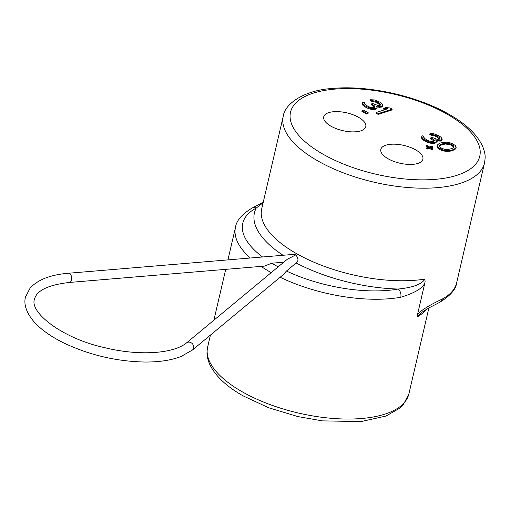 <?xml version="1.0" encoding="UTF-8"?>
<svg xmlns="http://www.w3.org/2000/svg" width="510" height="510" viewBox="0 0 510 510"><rect width="100%" height="100%" fill="white"/><g stroke="black" fill="none" stroke-linecap="round" stroke-linejoin="round"><path stroke-width="0.76" d="M286.435 271.033L296.144 262.975C298.65 261.209 298.541 258.513 295.806 254.873L293.664 254.382L68.691 273.226C50.732 274.667 37.874 279.62 30.116 288.086L25.5 297.049C23.964 302.36 24.805 311.565 34.941 322.798C42.12 330.416 52.084 337.301 64.834 343.459C90.206 355.272 116.866 361.462 144.827 362.03C159.088 362.119 171.124 360.289 180.942 356.547L192.41 350.045L283.318 274.603L286.435 271.033A97.142 41.036 13.1 0 0 398.176 289.036A6.171 3.978 79.9 0 1 400.771 297.26C415.79 292.683 423.912 287.525 425.123 281.788L424.868 279.117C423.287 281.616 418.99 286.964 398.176 289.036A109.478 46.251 -166.9 0 1 296.144 262.975M283.777 262.197L271.779 263.205A97.142 41.036 13.1 0 0 278.154 266.864M192.41 350.045A4.628 3.991 50.3 0 0 193.615 348.069A4.628 3.991 50.3 0 0 191.556 343.026A4.628 3.991 50.3 0 0 186.501 342.924L287.232 259.329L295.806 254.873M68.691 273.226A4.628 2.544 -94.8 0 1 71.088 275.362A4.628 2.544 -94.8 0 1 71.464 279.984A4.628 2.544 -94.8 0 1 69.462 282.444L264.384 266.118L271.779 263.205M263.128 202.719L256.224 208.08A6.171 5.036 -118.1 0 0 252.055 208.086L252.055 208.086C241.867 214.308 236.347 220.715 235.505 227.313A103.313 43.643 13.1 0 0 250.263 258.015M440.073 302.099A6.171 5.036 -118.1 0 0 442.323 299.019A103.313 43.643 -166.9 0 0 456.622 282.872C456.01 289.176 450.489 295.583 440.073 302.099L440.073 302.099C432.263 306.344 430.172 306.899 422.363 311.992L417.499 316.748L417.569 314.268L425.123 281.788M442.323 299.019C429.739 304.986 421.489 310.067 417.569 314.268M385.866 145.191A21.586 9.123 -166.9 0 1 410.187 147.32A21.586 9.123 -166.9 0 1 422.886 159.203A21.586 9.123 -166.9 0 1 417.849 163.423A21.586 9.123 -166.9 0 1 393.529 161.294A21.586 9.123 -166.9 0 1 380.83 149.417A21.586 9.123 -166.9 0 1 385.866 145.191M328.765 112.621A21.586 9.123 -166.9 0 1 353.079 114.756A21.586 9.123 -166.9 0 1 365.778 126.633A21.586 9.123 -166.9 0 1 360.742 130.86A21.586 9.123 -166.9 0 1 336.428 128.73A21.586 9.123 -166.9 0 1 323.729 116.847A21.586 9.123 -166.9 0 1 328.765 112.621M421.547 136.916L421.356 137.732L422.509 139.44L426.213 141.812L431.352 143.431L434.112 143.438L436.126 142.488L436.534 141.009L435.457 139.868L439.218 140.441L442.157 139.498L441.252 137.413L439.218 135.991L434.004 133.805L429.987 133.607L431.651 134.557L434.788 135.035L436.745 135.889L439.454 137.694L439.862 138.452L439.059 139.306L437.217 139.306L432.046 137.4L430.873 137.783L433.908 139.772L434.322 140.53L433.812 141.289L432.633 141.665L430.459 141.474L427.539 140.333L424.173 138.153L423.976 136.731L422.312 135.781L421.547 136.916L423.74 139.479L429.949 142.233L434.303 142.615L436.318 141.672L436.534 141.009M436.477 140.945L440.538 141.072L441.966 140.314L442.157 139.498M429.987 133.607L429.796 134.423L431.466 135.373L434.596 135.851L436.56 136.706L439.601 139.134M430.873 137.783L430.682 138.599L433.972 141.053M423.784 137.553L423.976 136.731M437.121 145.273L437.051 146.944L437.835 148.18L439.537 149.411L441.832 150.456L446.263 151.413L451.12 151.036L454.901 149.526L456.144 147.479L455.245 145.395L451.248 143.112L446.817 142.162L441.96 142.532L439.314 143.38L437.121 145.273L438.026 147.358L442.023 149.64L444.567 150.31L448.29 150.597L451.312 150.22L453.951 149.373L456.144 147.479M362.157 103.045L361.966 103.861L363.126 105.57L366.83 107.948L371.962 109.561L374.722 109.567L376.743 108.624L377.145 107.138L376.068 106.003L379.829 106.577L382.768 105.634L381.862 103.543L379.829 102.121L374.614 99.934L370.598 99.743L372.268 100.687L375.398 101.165L377.362 102.025L380.065 103.83L380.473 104.588L380.262 105.251L377.833 105.436L372.657 103.536L371.484 103.912L374.518 105.908L374.933 106.666L374.423 107.419L373.25 107.801L370.113 107.323L366.154 105.328L364.408 103.81L364.586 102.861L362.922 101.911L362.157 103.045L364.35 105.608L370.566 108.362L374.914 108.751L376.928 107.801L377.145 107.138M377.088 107.081L381.148 107.202L382.576 106.45L382.768 105.634M370.598 99.743L370.407 100.559L372.077 101.509L375.207 101.987L377.17 102.841L380.211 105.264M371.484 103.912L371.293 104.728L374.582 107.183M364.395 103.683L364.586 102.861M376.342 112.449L376.157 113.265L378.152 114.406L391.96 109.969L392.152 109.153L390.156 108.012L386.095 107.534L383.75 108.286L387.804 108.764L376.342 112.449L378.344 113.59L392.152 109.153M383.75 108.286L383.558 109.102L385.892 109.376M426.315 145.624L428.98 147.148L426.628 147.9L427.291 148.282L429.643 147.524L432.308 149.047L432.894 148.856L430.23 147.339L432.582 146.58L431.919 146.198L429.567 146.957L426.902 145.439L426.315 145.624L426.124 146.44L427.941 147.479M426.628 147.9L426.436 148.716L427.106 149.098L429.452 148.34L432.117 149.863L432.709 149.672L432.894 148.856M431.077 147.817L432.391 147.396L432.582 146.58M362.1 110.574L361.909 111.39L366.569 114.055L368.041 113.577L368.233 112.761L363.566 110.103L362.1 110.574L366.76 113.233L368.233 112.761M439.461 146.408L439.658 145.809L441.086 145.057L445.236 144.018L449.922 144.591L451.879 145.446L453.619 147.16M431.352 143.431L431.536 142.615M432.894 143.527L433.086 142.711M429.764 143.049L429.949 142.233M427.839 142.481L428.03 141.665M426.213 141.812L426.405 140.996M423.549 140.295L423.74 139.479M422.509 139.44L422.701 138.624M421.77 138.49L421.955 137.674M433.717 140.588L433.908 139.772M432.015 139.357L432.206 138.541M439.263 138.51L439.454 137.694M437.892 137.47L438.077 136.655M436.56 136.706L436.745 135.889M434.596 135.851L434.788 135.035M433.009 135.469L433.2 134.653M431.466 135.373L431.651 134.557M441.125 140.881L441.316 140.065M440.538 141.072L440.729 140.256M439.027 141.264L439.218 140.441M437.478 141.162L437.669 140.346M436.126 142.488L436.318 141.672M435.285 143.055L435.476 142.239M434.112 143.438L434.303 142.615M443.33 143.578L445.428 143.202L450.113 143.775L452.07 144.63L453.855 146.434L453.422 147.76L451.994 148.518L447.844 149.551L444.745 149.36L441.201 148.123L439.416 146.319L439.849 144.993L441.277 144.241L443.33 143.578L443.145 144.394M455.449 149.054L455.64 148.238M454.901 149.526L455.092 148.71M453.766 150.189L453.951 149.373M451.12 151.036L451.312 150.22M449.316 151.317L449.508 150.501M448.105 151.413L448.29 150.597M446.263 151.413L446.448 150.597M444.382 151.126L444.567 150.31M441.832 150.456L442.023 149.64M439.537 149.411L439.728 148.595M437.835 148.18L438.026 147.358M437.051 146.944L437.242 146.128M445.236 144.018L445.428 143.202M441.086 145.057L441.277 144.241M439.658 145.809L439.849 144.993M453.25 146.491L453.441 145.675M451.879 145.446L452.07 144.63M449.922 144.591L450.113 143.775M448.335 144.209L448.526 143.393M371.962 109.561L372.153 108.745M373.511 109.656L373.696 108.84M370.375 109.185L370.566 108.362M368.456 108.611L368.641 107.795M366.83 107.948L367.015 107.125M364.166 106.424L364.35 105.608M363.126 105.57L363.311 104.754M362.38 104.62L362.572 103.804M374.327 106.724L374.518 105.908M372.625 105.487L372.816 104.671M379.873 104.646L380.065 103.83M378.503 103.6L378.694 102.784M377.17 102.841L377.362 102.025M375.207 101.987L375.398 101.165M373.626 101.605L373.811 100.789M372.077 101.509L372.268 100.687M381.735 107.017L381.926 106.201M381.148 107.202L381.34 106.386M379.638 107.393L379.829 106.577M378.089 107.298L378.28 106.482M376.743 108.624L376.928 107.801M375.895 109.191L376.087 108.369M374.722 109.567L374.914 108.751M378.152 114.406L378.344 113.59M432.117 149.863L432.308 149.047M429.452 148.34L429.643 147.524M427.106 149.098L427.291 148.282M366.569 114.055L366.76 113.233M283.018 255.274A109.478 46.251 -166.9 0 1 256.224 208.08A97.142 41.036 13.1 0 0 262.567 256.983M261.069 266.398A103.313 43.643 13.1 0 0 270.039 271.964A103.313 43.643 13.1 0 0 271.212 272.627M280.124 277.255A103.313 43.643 13.1 0 0 400.771 297.26M428.865 308.021L408.873 393.937A103.313 43.643 -166.9 0 1 345.774 419.035A103.313 43.643 -166.9 0 1 242.161 391.756A103.313 43.643 -166.9 0 1 207.627 347.106L210.42 335.102M417.499 316.748A103.313 43.643 13.1 0 0 426.373 309.436M456.622 282.872L484.5 163.079A103.313 43.643 -166.9 0 1 421.4 188.184A103.313 43.643 -166.9 0 1 317.787 160.905A103.313 43.643 -166.9 0 1 283.254 116.248L261.713 208.813A103.313 43.643 13.1 0 0 296.246 253.47A103.313 43.643 13.1 0 0 424.868 279.117M323.002 154.192A97.142 41.036 -166.9 0 1 313.191 93.19A97.142 41.036 -166.9 0 1 447.289 114.253A97.142 41.036 -166.9 0 1 457.094 175.255A97.142 41.036 -166.9 0 1 323.002 154.192M69.462 282.444C48.367 284.873 36.714 290.439 34.514 299.147C29.185 312.139 62.15 338.474 104.582 347.635C137.037 355.744 172.597 354.316 186.501 342.924M252.055 208.086L263.256 202.164M213.888 320.197L225.72 269.356M227.925 259.89L235.505 227.313M484.5 163.079C485.265 157.424 485.992 155.11 482.619 146.306C477.175 134.583 465.993 123.93 449.074 114.342C417.295 95.886 367.844 84.928 332.239 88.485C304.272 90.162 284.618 103.906 283.254 116.248M408.873 393.937L403.346 404.621L399.668 408.249L385.981 416.052L361.035 421.591L322.32 420.871L297.84 416.562L268.693 407.77L243.053 395.843C226.128 386.261 214.952 375.602 209.508 363.885C206.136 355.075 206.862 352.761 207.627 347.106"/></g></svg>
